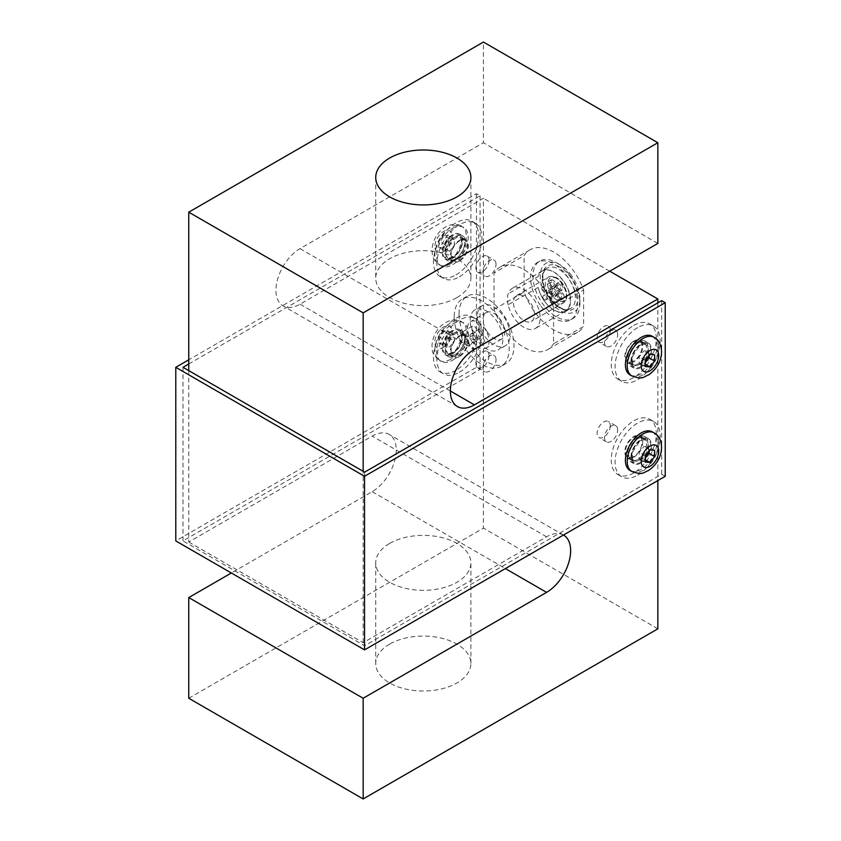 <?xml version="1.0" encoding="UTF-8"?>
<svg xmlns="http://www.w3.org/2000/svg" width="841" height="841" viewBox="0 0 841 841"><rect width="100%" height="100%" fill="white"/><g stroke="black" fill="none" stroke-linecap="round" stroke-linejoin="round"><path stroke-width="0.63" stroke-dasharray="4.21 3.15" d="M652.311 336.305A22.287 12.867 -60 0 1 655.728 354.156A22.287 12.867 -60 0 1 641.168 373.793A22.287 12.867 -60 0 1 630.025 374.897M452.405 228.426A22.287 12.867 -60 0 1 463.549 227.322A22.287 12.867 -60 0 1 466.965 245.183A22.287 12.867 -60 0 1 452.405 264.82A22.287 12.867 -60 0 1 441.273 265.924A22.287 12.867 -60 0 1 437.856 248.063A22.287 12.867 -60 0 1 452.405 228.426M549.383 293.004A2.376 1.377 60 0 1 549.173 289.935A2.376 1.377 60 0 1 551.549 291.312A2.376 1.377 60 0 1 551.549 294.056A2.376 1.377 60 0 1 549.383 293.004M557.804 288.148A2.376 1.377 -120 0 0 559.969 289.199A2.376 1.377 -120 0 0 559.969 286.445A2.376 1.377 -120 0 0 557.594 285.078A2.376 1.377 -120 0 0 557.804 288.148M550.477 301.688A2.376 1.377 60 0 1 550.266 298.608A2.376 1.377 60 0 1 552.642 299.985A2.376 1.377 60 0 1 552.642 302.728A2.376 1.377 60 0 1 550.477 301.688M558.897 296.82A2.376 1.377 -120 0 0 561.063 297.872A2.376 1.377 -120 0 0 561.063 295.128A2.376 1.377 -120 0 0 558.687 293.751A2.376 1.377 -120 0 0 558.897 296.82M543.507 298.923A2.376 1.377 60 0 1 543.297 295.853A2.376 1.377 60 0 1 545.683 297.22A2.376 1.377 60 0 1 545.683 299.974A2.376 1.377 60 0 1 543.507 298.923M551.927 294.066A2.376 1.377 -120 0 0 554.093 295.107A2.376 1.377 -120 0 0 554.093 292.363A2.376 1.377 -120 0 0 551.717 290.986A2.376 1.377 -120 0 0 551.927 294.066M542.413 290.25A2.376 1.377 60 0 1 542.203 287.17A2.376 1.377 60 0 1 544.59 288.547A2.376 1.377 60 0 1 544.59 291.291A2.376 1.377 60 0 1 542.413 290.25M550.834 285.393A2.376 1.377 -120 0 0 553 286.434A2.376 1.377 -120 0 0 553 283.69A2.376 1.377 -120 0 0 550.624 282.313A2.376 1.377 -120 0 0 550.834 285.393M557.036 288.947A4.258 2.46 60 0 1 556.658 283.449A4.258 2.46 60 0 1 560.905 285.908A4.258 2.46 60 0 1 560.905 290.818A4.258 2.46 60 0 1 557.036 288.947M558.235 288.253A4.258 2.46 -120 0 0 562.114 290.124A4.258 2.46 -120 0 0 562.114 285.215A4.258 2.46 -120 0 0 557.856 282.755A4.258 2.46 -120 0 0 558.235 288.253M553.567 282.565A4.258 2.46 60 0 1 553.935 288.053A4.258 2.46 60 0 1 549.688 285.604A4.258 2.46 60 0 1 549.688 280.694A4.258 2.46 60 0 1 553.567 282.565M554.766 281.872A4.258 2.46 -120 0 0 550.887 280A4.258 2.46 -120 0 0 550.887 284.91A4.258 2.46 -120 0 0 555.144 287.359A4.258 2.46 -120 0 0 554.766 281.872M554.661 291.238A4.258 2.46 60 0 1 555.039 296.736A4.258 2.46 60 0 1 550.781 294.276A4.258 2.46 60 0 1 550.781 289.367A4.258 2.46 60 0 1 554.661 291.238M555.859 290.544A4.258 2.46 -120 0 0 551.98 288.673A4.258 2.46 -120 0 0 551.98 293.583A4.258 2.46 -120 0 0 556.237 296.043A4.258 2.46 -120 0 0 555.859 290.544M558.13 297.619A4.258 2.46 60 0 1 557.751 292.132A4.258 2.46 60 0 1 561.998 294.581A4.258 2.46 60 0 1 561.998 299.491A4.258 2.46 60 0 1 558.13 297.619M559.328 296.926A4.258 2.46 -120 0 0 563.207 298.797A4.258 2.46 -120 0 0 563.207 293.887A4.258 2.46 -120 0 0 558.95 291.438A4.258 2.46 -120 0 0 559.328 296.926M522.335 295.548A14.886 8.589 -120 0 0 516.532 295.601A14.886 8.589 -120 0 0 517.846 314.839A14.886 8.589 -120 0 0 531.417 321.388A14.886 8.589 -120 0 0 533.352 308.395A14.886 8.589 -120 0 0 522.335 295.548M571.607 275.69A28.068 16.2 -120 0 0 560.053 264.747A28.068 16.2 -120 0 0 540.206 276.205A28.068 16.2 -120 0 0 560.053 310.581A28.068 16.2 -120 0 0 579.901 299.123A28.068 16.2 -120 0 0 571.607 275.69M570.093 275.606A33.167 19.154 60 0 1 579.901 303.286A33.167 19.154 60 0 1 573.026 318.466A33.167 19.154 60 0 1 539.859 299.322A33.167 19.154 60 0 1 539.859 261.025A33.167 19.154 60 0 1 556.448 262.665A33.167 19.154 60 0 1 570.093 275.606M540.395 305.272A33.167 19.154 60 0 1 537.452 262.413A33.167 19.154 60 0 1 567.686 276.994A33.167 19.154 60 0 1 570.629 319.853A33.167 19.154 60 0 1 540.395 305.272M389.656 543.433A47.58 27.469 180 0 1 441.514 537.473A47.58 27.469 180 0 1 470.886 562.85A47.58 27.469 180 0 1 423.307 590.319A47.58 27.469 180 0 1 375.727 562.85A47.58 27.469 180 0 1 389.656 543.433M389.656 644.122A47.58 27.469 0 0 0 375.727 663.538A47.58 27.469 0 0 0 423.307 691.008A47.58 27.469 0 0 0 470.886 663.538A47.58 27.469 0 0 0 441.514 638.161A47.58 27.469 0 0 0 389.656 644.122M456.947 297.567A47.58 27.469 0 0 0 470.886 278.15A47.58 27.469 0 0 0 423.307 250.681A47.58 27.469 0 0 0 375.727 278.15A47.58 27.469 0 0 0 405.099 303.527A47.58 27.469 0 0 0 456.947 297.567M452.405 360.369A22.287 12.867 120 0 0 466.965 340.731A22.287 12.867 120 0 0 463.549 322.87A22.287 12.867 120 0 0 452.405 323.974A22.287 12.867 120 0 0 437.856 343.612A22.287 12.867 120 0 0 441.273 361.472A22.287 12.867 120 0 0 452.405 360.369M652.311 431.853A22.287 12.867 -60 0 1 655.728 449.714A22.287 12.867 -60 0 1 641.168 469.341A22.287 12.867 -60 0 1 630.025 470.445M508.122 304.789A23.39 13.498 60 0 1 508.122 293.898A23.149 13.361 60 0 1 512.222 288.347A23.149 13.361 60 0 1 535.36 301.709A23.149 13.361 60 0 1 535.36 328.432A23.149 13.361 60 0 1 508.122 304.789L538.187 287.433A23.39 13.498 -120 0 0 565.73 311.391A23.39 13.498 -120 0 0 568.779 290.986A23.39 13.498 -120 0 0 551.465 270.781A23.39 13.498 -120 0 0 542.35 270.876A23.39 13.498 -120 0 0 538.187 276.531L508.122 293.898M583.633 290.029L583.633 326.403L553.557 343.759L553.557 307.396L583.633 290.029A47.622 27.501 -120 0 0 530.051 249.788A47.622 27.501 -120 0 0 524.09 255.664L494.024 273.02L494.024 309.383A47.622 27.501 -120 0 0 547.607 349.635A47.622 27.501 -120 0 0 553.557 343.759M494.024 309.383L524.09 292.027A47.622 27.501 -120 0 0 577.672 332.279A47.622 27.501 -120 0 0 583.633 326.403M524.09 292.027L524.09 255.664M538.187 287.433A23.149 13.361 -120 0 0 565.436 311.075A23.149 13.361 -120 0 0 565.436 284.353A23.149 13.361 -120 0 0 542.287 270.991A23.149 13.361 -120 0 0 538.187 276.531M553.557 307.396A47.622 27.501 -120 0 0 499.975 267.144A47.622 27.501 -120 0 0 494.024 273.02M633.778 472.926A31.895 18.418 -60 0 1 617.841 474.503A31.895 18.418 -60 0 1 617.841 437.677A31.895 18.418 -60 0 1 649.725 419.27A31.895 18.418 -60 0 1 654.613 444.826A31.895 18.418 -60 0 1 633.778 472.926M637.636 475.154A31.895 18.418 120 0 0 658.461 447.044A31.895 18.418 120 0 0 653.573 421.488A31.895 18.418 120 0 0 621.688 439.906A31.895 18.418 120 0 0 621.688 476.731A31.895 18.418 120 0 0 637.636 475.154M645.257 462.066L639.244 458.597L643.933 459.028L645.257 457.378M645.257 459.785L643.933 459.028M648.632 451.596L648.632 446.907L643.943 446.476L639.244 452.332L639.244 458.597M654.645 450.377L648.632 446.907M649.956 449.946L643.943 446.476M645.257 455.801L639.244 452.332M456.022 370.292A31.895 18.418 -60 0 1 440.074 371.88A31.895 18.418 -60 0 1 440.074 335.054A31.895 18.418 -60 0 1 471.959 316.637A31.895 18.418 -60 0 1 476.847 342.192A31.895 18.418 -60 0 1 456.022 370.292M459.386 372.237A31.895 18.418 120 0 0 480.222 344.137A31.895 18.418 120 0 0 475.333 318.581A31.895 18.418 120 0 0 443.438 336.989A31.895 18.418 120 0 0 443.438 373.825A31.895 18.418 120 0 0 459.386 372.237M188.762 698.261L483.438 528.137L483.438 198.287L300.016 304.19A34.018 19.637 -60 0 1 283.007 305.872A34.018 19.637 -60 0 1 277.793 278.613A34.018 19.637 -60 0 1 300.016 248.631L483.438 142.739L483.438 42.05M188.762 370.639L188.762 542.024L372.185 436.122A34.018 19.637 -60 0 1 389.194 434.44A34.018 19.637 -60 0 1 394.408 461.698A34.018 19.637 -60 0 1 372.185 491.68L231.349 572.994M459.386 276.826A31.895 18.418 120 0 0 480.222 248.726A31.895 18.418 120 0 0 475.333 223.17A31.895 18.418 120 0 0 443.438 241.577A31.895 18.418 120 0 0 443.438 278.413A31.895 18.418 120 0 0 459.386 276.826M443.627 330.828L438.939 336.673L438.939 342.939L443.638 343.359L448.327 337.514L448.327 331.249L443.627 330.828L449.641 334.298L454.35 334.718L454.35 340.983L449.651 346.828L444.952 346.408L444.952 340.142L449.641 334.298M438.939 336.673L444.952 340.142M448.327 331.249L454.35 334.718M448.327 337.514L454.35 340.983M443.638 343.359L449.651 346.828M438.939 342.939L444.952 346.408M657.841 243.427L483.438 142.739M609.725 271.201L483.438 198.287M657.841 302.865L657.841 480.558M657.841 628.826L483.438 528.137M563.449 535.044A34.018 19.637 120 0 0 546.587 536.81L363.165 642.713L188.762 542.024M363.165 642.713L363.165 471.328M456.022 274.881A31.895 18.418 120 0 0 476.847 246.781A31.895 18.418 120 0 0 471.959 221.225A31.895 18.418 120 0 0 440.074 239.643A31.895 18.418 120 0 0 440.074 276.468A31.895 18.418 120 0 0 456.022 274.881M444.952 244.594L449.641 238.749L454.35 239.17L454.35 245.435L449.651 251.28L444.952 250.86L444.952 244.594L438.939 241.125L438.939 247.391L444.952 250.86M438.939 247.391L443.638 247.811L449.651 251.28M443.638 247.811L448.327 241.966L454.35 245.435M448.327 241.966L448.327 235.701L454.35 239.17M448.327 235.701L443.627 235.28L449.641 238.749M443.627 235.28L438.939 241.125M188.762 363.974L480.074 195.795L476.469 193.714L188.762 359.811M665.22 476.29L661.688 474.25L364.605 645.762L182.991 540.91L480.074 369.399L476.469 367.307L175.78 540.91M661.688 300.647L661.688 474.25M476.469 193.714L476.469 367.307M480.074 195.795L480.074 369.399M182.991 367.307L182.991 540.91M364.605 472.158L364.605 645.762M637.636 327.654A31.895 18.418 120 0 0 616.8 355.764A31.895 18.418 120 0 0 621.688 381.32A31.895 18.418 120 0 0 653.573 362.902A31.895 18.418 120 0 0 653.573 326.077A31.895 18.418 120 0 0 637.636 327.654M648.632 356.048L648.632 351.359L643.943 350.928L639.244 356.784L639.244 363.049L643.933 363.48L645.257 361.83M645.257 360.253L639.244 356.784M645.257 366.518L639.244 363.049M649.956 354.397L643.943 350.928M654.645 354.828L648.632 351.359M645.257 364.237L643.933 363.48M633.778 325.435A31.895 18.418 -60 0 1 649.725 323.859A31.895 18.418 -60 0 1 649.725 360.684A31.895 18.418 -60 0 1 617.841 379.091A31.895 18.418 -60 0 1 612.952 353.535A31.895 18.418 -60 0 1 633.778 325.435M470.14 320.463A23.149 13.361 60 0 1 474.934 309.877A23.149 13.361 60 0 1 498.082 323.238A23.149 13.361 60 0 1 498.082 349.961A23.149 13.361 60 0 1 480.243 343.759A23.149 13.361 60 0 1 470.14 320.463M477.362 316.3A23.149 13.361 -120 0 0 487.465 339.596A23.149 13.361 -120 0 0 505.294 345.788A23.149 13.361 -120 0 0 505.294 319.065A23.149 13.361 -120 0 0 482.156 305.704A23.149 13.361 -120 0 0 477.362 316.3M487.601 332.384A15.306 8.841 60 0 1 486.245 312.6A15.306 8.841 60 0 1 501.562 321.43A15.306 8.841 60 0 1 501.562 339.112A15.306 8.841 60 0 1 487.601 332.384M471.969 341.404A15.306 8.841 60 0 1 470.613 321.619A15.306 8.841 60 0 1 485.919 330.46A15.306 8.841 60 0 1 485.919 348.142A15.306 8.841 60 0 1 471.969 341.404M473.893 339.333A3.406 1.966 60 0 1 473.588 334.939A3.406 1.966 60 0 1 476.994 336.905A3.406 1.966 60 0 1 476.994 340.826A3.406 1.966 60 0 1 473.893 339.333M480.957 342.129A3.406 1.966 60 0 1 480.653 337.735A3.406 1.966 60 0 1 483.48 338.87A3.406 1.966 60 0 1 484.721 342.56A3.406 1.966 60 0 1 484.059 343.633A3.406 1.966 60 0 1 480.957 342.129M472.779 330.534A3.406 1.966 60 0 1 472.474 326.129A3.406 1.966 60 0 1 475.88 328.095A3.406 1.966 60 0 1 475.88 332.027A3.406 1.966 60 0 1 472.779 330.534M479.843 333.33A3.406 1.966 60 0 1 479.549 328.936A3.406 1.966 60 0 1 482.65 330.429A3.406 1.966 60 0 1 482.944 334.823A3.406 1.966 60 0 1 479.843 333.33M464.358 335.391A3.406 1.966 60 0 1 464.053 330.997A3.406 1.966 60 0 1 467.459 332.962A3.406 1.966 60 0 1 467.459 336.884A3.406 1.966 60 0 1 464.358 335.391M465.472 344.19A3.406 1.966 60 0 1 465.168 339.796A3.406 1.966 60 0 1 468.574 341.761A3.406 1.966 60 0 1 468.574 345.693A3.406 1.966 60 0 1 465.472 344.19M474.881 336.474L473.525 334.487A10.555 6.097 60 0 1 474.881 336.474A3.406 1.966 60 0 1 474.534 339.69A3.406 1.966 60 0 1 471.128 337.725A3.406 1.966 60 0 1 471.128 333.793A3.406 1.966 60 0 1 473.525 334.487M480.653 337.735L472.243 342.602A3.406 1.966 60 0 0 472.043 346.156A3.406 1.966 60 0 0 475.176 348.637L476.3 347.417A10.555 6.097 60 0 1 475.176 348.637L484.059 343.633M472.243 342.602A3.406 1.966 60 0 1 475.06 343.738A3.406 1.966 60 0 1 476.3 347.417M459.028 314.05A38.865 22.444 60 0 1 467.07 296.253A38.865 22.444 60 0 1 505.935 318.697A38.865 22.444 60 0 1 505.935 363.575A38.865 22.444 60 0 1 475.985 353.167A38.865 22.444 60 0 1 459.028 314.05M454.214 316.826A38.865 22.444 -120 0 0 471.181 355.943A38.865 22.444 -120 0 0 501.131 366.35A38.865 22.444 -120 0 0 501.131 321.472A38.865 22.444 -120 0 0 462.266 299.039A38.865 22.444 -120 0 0 454.214 316.826M630.939 361.504A14.455 8.347 -60 0 1 637.257 346.955A14.455 8.347 -60 0 1 648.4 343.075A14.455 8.347 -60 0 1 648.4 359.78A14.455 8.347 -60 0 1 633.935 368.127A14.455 8.347 -60 0 1 630.939 361.504M627.407 359.464A14.455 8.347 120 0 0 630.403 366.077A14.455 8.347 120 0 0 644.858 357.73A14.455 8.347 120 0 0 644.858 341.036A14.455 8.347 120 0 0 633.715 344.915A14.455 8.347 120 0 0 627.407 359.464M633.778 360.915A11.732 6.781 -60 0 1 627.912 361.504A11.732 6.781 -60 0 1 627.912 347.953A11.732 6.781 -60 0 1 639.654 341.173A11.732 6.781 -60 0 1 641.452 350.581A11.732 6.781 -60 0 1 633.778 360.915M637.636 343.349A12.668 7.317 120 0 0 629.352 354.524A12.668 7.317 120 0 0 631.297 364.668A12.668 7.317 120 0 0 643.964 357.351A12.668 7.317 120 0 0 643.964 342.729A12.668 7.317 120 0 0 637.636 343.349M633.778 341.131A12.668 7.317 120 0 0 625.504 352.295A12.668 7.317 120 0 0 627.449 362.45A12.668 7.317 120 0 0 640.117 355.133A12.668 7.317 120 0 0 640.117 340.5A12.668 7.317 120 0 0 633.778 341.131M610.293 330.313A9.304 5.372 -60 0 1 606.235 339.68A9.304 5.372 -60 0 1 599.065 342.171A9.304 5.372 -60 0 1 599.065 331.428A9.304 5.372 -60 0 1 608.369 326.056A9.304 5.372 -60 0 1 610.293 330.313M617.672 334.581A9.304 5.372 120 0 0 615.749 330.324A9.304 5.372 120 0 0 606.445 335.696A9.304 5.372 120 0 0 606.445 346.439A9.304 5.372 120 0 0 613.615 343.948A9.304 5.372 120 0 0 617.672 334.581M630.939 457.052A14.455 8.347 -60 0 1 637.257 442.503A14.455 8.347 -60 0 1 648.4 438.634A14.455 8.347 -60 0 1 648.4 455.328A14.455 8.347 -60 0 1 633.935 463.675A14.455 8.347 -60 0 1 630.939 457.052M627.407 455.013A14.455 8.347 120 0 0 630.403 461.635A14.455 8.347 120 0 0 644.858 453.288A14.455 8.347 120 0 0 644.858 436.584A14.455 8.347 120 0 0 633.715 440.463A14.455 8.347 120 0 0 627.407 455.013M633.778 456.474A11.732 6.781 -60 0 1 627.912 457.052A11.732 6.781 -60 0 1 627.912 443.501A11.732 6.781 -60 0 1 639.654 436.721A11.732 6.781 -60 0 1 641.452 446.129A11.732 6.781 -60 0 1 633.778 456.474M637.636 459.459A12.668 7.317 120 0 0 645.909 448.295A12.668 7.317 120 0 0 643.964 438.14A12.668 7.317 120 0 0 631.297 445.457A12.668 7.317 120 0 0 631.297 460.08A12.668 7.317 120 0 0 637.636 459.459M633.778 457.231A12.668 7.317 120 0 0 642.061 446.066A12.668 7.317 120 0 0 640.117 435.911A12.668 7.317 120 0 0 627.449 443.228A12.668 7.317 120 0 0 627.449 457.861A12.668 7.317 120 0 0 633.778 457.231M610.293 425.725A9.304 5.372 -60 0 1 606.235 435.091A9.304 5.372 -60 0 1 599.065 437.583A9.304 5.372 -60 0 1 599.065 426.839A9.304 5.372 -60 0 1 608.369 421.467A9.304 5.372 -60 0 1 610.293 425.725M617.672 429.993A9.304 5.372 120 0 0 615.749 425.735A9.304 5.372 120 0 0 606.445 431.107A9.304 5.372 120 0 0 606.445 441.851A9.304 5.372 120 0 0 613.615 439.359A9.304 5.372 120 0 0 617.672 429.993M459.386 336.621A11.732 6.781 120 0 0 451.722 346.955A11.732 6.781 120 0 0 453.52 356.363A11.732 6.781 120 0 0 465.252 349.593A11.732 6.781 120 0 0 465.252 336.032A11.732 6.781 120 0 0 459.386 336.621M445.31 349.877A14.455 8.347 120 0 0 448.306 356.5A14.455 8.347 120 0 0 462.76 348.153A14.455 8.347 120 0 0 462.76 331.459A14.455 8.347 120 0 0 451.628 335.328A14.455 8.347 120 0 0 445.31 349.877M442.187 348.079A14.455 8.347 120 0 0 445.183 354.692A14.455 8.347 120 0 0 459.638 346.345A14.455 8.347 120 0 0 459.638 329.651A14.455 8.347 120 0 0 448.495 333.53A14.455 8.347 120 0 0 442.187 348.079M459.386 356.542A12.668 7.317 -60 0 1 453.047 357.173A12.668 7.317 -60 0 1 453.047 342.539A12.668 7.317 -60 0 1 465.725 335.223A12.668 7.317 -60 0 1 467.659 345.378A12.668 7.317 -60 0 1 459.386 356.542M455.538 354.324A12.668 7.317 -60 0 1 449.199 354.955A12.668 7.317 -60 0 1 449.199 340.321A12.668 7.317 -60 0 1 461.867 333.004A12.668 7.317 -60 0 1 463.812 343.16A12.668 7.317 -60 0 1 455.538 354.324M496.032 359.759A9.304 5.372 120 0 0 494.109 355.501A9.304 5.372 120 0 0 484.805 360.873A9.304 5.372 120 0 0 484.805 371.617A9.304 5.372 120 0 0 491.974 369.125A9.304 5.372 120 0 0 496.032 359.759M489.052 355.732A9.304 5.372 -60 0 1 484.994 365.099A9.304 5.372 -60 0 1 477.825 367.591A9.304 5.372 -60 0 1 477.825 356.847A9.304 5.372 -60 0 1 487.128 351.475A9.304 5.372 -60 0 1 489.052 355.732M459.386 241.062A11.732 6.781 120 0 0 451.722 251.406A11.732 6.781 120 0 0 453.52 260.815A11.732 6.781 120 0 0 465.252 254.035A11.732 6.781 120 0 0 465.252 240.484A11.732 6.781 120 0 0 459.386 241.062M445.31 254.329A14.455 8.347 -60 0 1 451.628 239.78A14.455 8.347 -60 0 1 462.76 235.911A14.455 8.347 -60 0 1 462.76 252.605A14.455 8.347 -60 0 1 448.306 260.952A14.455 8.347 -60 0 1 445.31 254.329M442.187 252.521A14.455 8.347 120 0 0 445.183 259.144A14.455 8.347 120 0 0 459.638 250.797A14.455 8.347 120 0 0 459.638 234.103A14.455 8.347 120 0 0 448.495 237.971A14.455 8.347 120 0 0 442.187 252.521M455.538 258.912A12.668 7.317 -60 0 1 449.199 259.543A12.668 7.317 -60 0 1 449.199 244.91A12.668 7.317 -60 0 1 461.867 237.593A12.668 7.317 -60 0 1 463.812 247.748A12.668 7.317 -60 0 1 455.538 258.912M459.386 261.13A12.668 7.317 -60 0 1 453.047 261.761A12.668 7.317 -60 0 1 453.047 247.128A12.668 7.317 -60 0 1 465.725 239.811A12.668 7.317 -60 0 1 467.659 249.966A12.668 7.317 -60 0 1 459.386 261.13M496.032 264.347A9.304 5.372 120 0 0 494.109 260.09A9.304 5.372 120 0 0 484.805 265.462A9.304 5.372 120 0 0 484.805 276.205A9.304 5.372 120 0 0 491.974 273.714A9.304 5.372 120 0 0 496.032 264.347M489.052 260.321A9.304 5.372 -60 0 1 484.994 269.688A9.304 5.372 -60 0 1 477.825 272.179A9.304 5.372 -60 0 1 477.825 261.435A9.304 5.372 -60 0 1 487.128 256.063A9.304 5.372 -60 0 1 489.052 260.321M631.833 375.938A22.287 12.867 120 0 0 654.109 363.07A22.287 12.867 120 0 0 654.109 337.346M443.627 251.69A12.415 7.17 120 0 0 451.228 232.095A12.415 7.17 120 0 0 436.027 240.873A12.415 7.17 120 0 0 443.627 251.69M450.608 263.769A22.287 12.867 -60 0 1 439.465 264.873A22.287 12.867 -60 0 1 439.465 239.149A22.287 12.867 -60 0 1 461.741 226.282A22.287 12.867 -60 0 1 465.157 244.142A22.287 12.867 -60 0 1 450.608 263.769M556.279 268.006A23.39 13.498 -120 0 0 547.155 268.1A23.39 13.498 -120 0 0 547.155 295.107A23.39 13.498 -120 0 0 570.545 308.615A23.39 13.498 -120 0 0 573.594 288.2A23.39 13.498 -120 0 0 556.279 268.006M557.299 265.83A25.093 14.486 60 0 1 570.377 276.962A25.093 14.486 60 0 1 571.281 310.003A25.093 14.486 60 0 1 543.864 286.676A25.093 14.486 60 0 1 557.299 265.83M562.471 283.774A13.183 7.611 -120 0 0 555.596 277.929A13.183 7.611 -120 0 0 548.542 288.884A13.183 7.611 -120 0 0 562.944 301.141A13.183 7.611 -120 0 0 562.471 283.774M554.208 277.141A14.886 8.589 60 0 1 565.226 289.998A14.886 8.589 60 0 1 563.291 302.981A14.886 8.589 60 0 1 548.406 294.392A14.886 8.589 60 0 1 548.406 277.204A14.886 8.589 60 0 1 554.208 277.141M450.608 359.328A22.287 12.867 -60 0 1 439.465 360.432A22.287 12.867 -60 0 1 439.465 334.697A22.287 12.867 -60 0 1 461.741 321.83A22.287 12.867 -60 0 1 465.157 339.69A22.287 12.867 -60 0 1 450.608 359.328M443.627 347.238A12.415 7.17 120 0 0 451.228 327.643A12.415 7.17 120 0 0 436.027 336.421A12.415 7.17 120 0 0 443.627 347.238M631.833 471.486A22.287 12.867 120 0 0 654.109 458.629A22.287 12.867 120 0 0 654.109 432.894M300.016 248.631L474.419 349.32M372.185 491.68L505.378 568.579M546.587 536.81L372.185 436.122M450.366 390.991L300.016 304.19M641.168 366.571A13.435 7.758 -60 0 1 632.937 354.87A13.435 7.758 -60 0 1 649.399 345.367A13.435 7.758 -60 0 1 641.168 366.571M639.969 364.489A11.732 6.781 120 0 0 647.633 354.145A11.732 6.781 120 0 0 645.835 344.747A11.732 6.781 120 0 0 634.093 351.517A11.732 6.781 120 0 0 634.093 365.068A11.732 6.781 120 0 0 639.969 364.489M641.168 462.119A13.435 7.758 -60 0 1 632.937 450.419A13.435 7.758 -60 0 1 649.399 440.915A13.435 7.758 -60 0 1 641.168 462.119M639.969 460.038A11.732 6.781 120 0 0 647.633 449.693A11.732 6.781 120 0 0 645.835 440.295A11.732 6.781 120 0 0 634.093 447.065A11.732 6.781 120 0 0 634.093 460.626A11.732 6.781 120 0 0 639.969 460.038M453.614 333.288A11.732 6.781 -60 0 1 459.48 332.7A11.732 6.781 -60 0 1 459.48 346.25A11.732 6.781 -60 0 1 447.748 353.031A11.732 6.781 -60 0 1 445.94 343.622A11.732 6.781 -60 0 1 453.614 333.288M452.405 331.196A13.435 7.758 120 0 0 444.185 352.411A13.435 7.758 120 0 0 460.637 342.907A13.435 7.758 120 0 0 452.405 331.196M452.405 235.648A13.435 7.758 120 0 0 444.185 256.862A13.435 7.758 120 0 0 460.637 247.359A13.435 7.758 120 0 0 452.405 235.648M453.614 237.73A11.732 6.781 -60 0 1 459.48 237.151A11.732 6.781 -60 0 1 459.48 250.702A11.732 6.781 -60 0 1 447.738 257.483A11.732 6.781 -60 0 1 445.94 248.074A11.732 6.781 -60 0 1 453.614 237.73M441.273 265.924L439.465 264.873C430.14 256.968 433.01 255.054 431.969 250.145C433.462 229.309 452.447 220.069 461.741 226.282L463.549 227.322M557.594 285.078L549.173 289.935M559.969 289.199L551.549 294.056M558.687 293.751L550.266 298.608M561.063 297.872L552.642 302.728M551.717 290.986L543.297 295.853M554.093 295.107L545.683 299.974M550.624 282.313L542.203 287.17M553 286.434L544.59 291.291M557.856 282.755L556.658 283.449M562.114 290.124L560.905 290.818M550.887 280L549.688 280.694M555.144 287.359L553.935 288.053M551.98 288.673L550.781 289.367M556.237 296.043L555.039 296.736M558.95 291.438L557.751 292.132M563.207 298.797L561.998 299.491M542.35 270.876L547.155 268.1C544.926 269.299 543.528 271.864 542.939 275.795C542.382 284.931 545.914 293.814 553.536 302.434C566.014 313.01 566.781 309.067 570.545 308.615L565.73 311.391M516.532 295.601L548.406 277.204C549.425 276.195 551.633 276.142 555.018 277.046C557.31 277.562 563.554 282.008 566.329 291.354L566.855 296.095C566.645 299.396 565.457 301.688 563.291 302.981L531.417 321.388M560.053 264.747L556.448 262.665M579.901 299.123L579.901 303.286M570.629 319.853L573.026 318.466M537.452 262.413L539.859 261.025M470.886 663.538L470.886 562.85M375.727 663.538L375.727 562.85M375.727 177.462L375.727 278.15M470.886 177.462L470.886 278.15M463.549 322.87L461.741 321.83C452.447 315.627 433.462 324.857 431.969 345.693C433.01 350.602 430.14 352.526 439.465 360.432L441.273 361.472M542.287 270.991L512.222 288.347M565.436 311.075L535.36 328.432M577.672 332.279L547.607 349.635M530.051 249.788L499.975 267.144M617.841 474.503L621.688 476.731M649.725 419.27L653.573 421.488M440.074 371.88L443.438 373.825M471.959 316.637L475.333 318.581M563.596 535.128L389.194 434.44M457.409 406.56L283.007 305.872M440.074 276.468L443.438 278.413M471.959 221.225L475.333 223.17M653.573 326.077L649.725 323.859M621.688 381.32L617.841 379.091M482.156 305.704L474.934 309.877M505.294 345.788L498.082 349.961M486.245 312.6L470.613 321.619M501.562 339.112L485.919 348.142M472.474 326.129L464.053 330.997M475.88 332.027L467.459 336.884M473.588 334.939L465.168 339.796M476.994 340.826L468.574 345.693M479.549 328.936L471.128 333.793M482.944 334.823L474.534 339.69M467.07 296.253L462.266 299.039M505.935 363.575L501.131 366.35M630.403 366.077L633.935 368.127M644.858 341.036L648.4 343.075M639.654 341.173L645.835 344.747C644.563 343.727 642.293 344.358 639.023 346.66L632.968 355.785C631.749 361.146 632.127 364.237 634.093 365.068L627.912 361.504M643.964 342.729L640.117 340.5M631.297 364.668L627.449 362.45M615.749 330.324L608.369 326.056M606.445 346.439L599.065 342.171M630.403 461.635L633.935 463.675M644.858 436.584L648.4 438.634M639.654 436.721L645.835 440.295C644.563 439.275 642.293 439.917 639.023 442.208L632.968 451.333C631.749 456.695 632.127 459.785 634.093 460.626L627.912 457.052M627.449 457.861L631.297 460.08M640.117 435.911L643.964 438.14M615.749 425.735L608.369 421.467M606.445 441.851L599.065 437.583M465.252 336.032L459.48 332.7C460.994 333.288 461.572 335.58 461.215 339.554L456.348 349.372C452.321 353.094 449.451 354.324 447.748 353.031L453.52 356.363M445.183 354.692L448.306 356.5M459.638 329.651L462.76 331.459M449.199 354.955L453.047 357.173M461.867 333.004L465.725 335.223M477.825 367.591L484.805 371.617M487.128 351.475L494.109 355.501M465.252 240.484L459.48 237.151C460.994 237.74 461.572 240.021 461.215 244.006L456.348 253.814C452.321 257.546 449.451 258.765 447.748 257.483L453.52 260.815M445.183 259.144L448.306 260.952M459.638 234.103L462.76 235.911M449.199 259.543L453.047 261.761M461.867 237.593L465.725 239.811M477.825 272.179L484.805 276.205M487.128 256.063L494.109 260.09"/><path stroke-width="1.26" d="M631.833 375.938L630.025 374.897A22.287 12.867 -60 0 1 626.608 357.047A22.287 12.867 -60 0 1 641.168 337.409A22.287 12.867 -60 0 1 652.311 336.305L654.109 337.346A22.287 12.867 120 0 0 642.976 338.45A22.287 12.867 120 0 0 628.416 358.087A22.287 12.867 120 0 0 631.833 375.938C643.344 380.058 643.565 376.61 648.337 375.065C665.641 363.354 664.138 342.287 654.109 337.346M456.947 196.878A47.58 27.469 180 0 1 405.099 202.839A47.58 27.469 180 0 1 375.727 177.462A47.58 27.469 180 0 1 423.307 149.992A47.58 27.469 180 0 1 470.886 177.462A47.58 27.469 180 0 1 456.947 196.878M631.833 471.486L630.025 470.445A22.287 12.867 -60 0 1 626.608 452.595A22.287 12.867 -60 0 1 641.168 432.957A22.287 12.867 -60 0 1 652.311 431.853L654.109 432.894A22.287 12.867 120 0 0 642.976 433.998A22.287 12.867 120 0 0 628.416 453.635A22.287 12.867 120 0 0 631.833 471.486C643.344 475.607 643.565 472.169 648.337 470.613C665.641 458.902 664.138 437.846 654.109 432.894M649.946 462.497L645.257 462.066L645.257 455.801L649.956 449.946L654.645 450.377L654.645 456.642L649.946 462.497L645.257 459.785M645.257 457.378L648.632 453.173L648.632 451.596M654.645 456.642L648.632 453.173M363.165 471.328L363.165 312.863L657.841 142.739L483.438 42.05L188.762 212.174L188.762 370.639M188.762 597.573L188.762 698.261L363.165 798.95L363.165 698.261L188.762 597.573L231.349 572.994M657.841 142.739L657.841 243.427L474.419 349.32A34.018 19.637 120 0 0 452.195 379.302A34.018 19.637 120 0 0 457.409 406.56A34.018 19.637 120 0 0 474.419 404.878L657.841 298.975L609.725 271.201M657.841 298.975L657.841 302.865M657.841 480.558L657.841 628.826L363.165 798.95M363.165 698.261L546.587 592.369A34.018 19.637 120 0 0 568.81 562.387A34.018 19.637 120 0 0 563.596 535.128A34.018 19.637 120 0 0 563.449 535.044M363.165 312.863L188.762 212.174M188.762 359.811L175.78 367.307L364.531 476.29L665.22 302.686L661.688 300.647L364.605 472.158L182.991 367.307L188.762 363.974M175.78 367.307L175.78 540.91L364.531 649.893L665.22 476.29L665.22 302.686M364.531 476.29L364.531 649.893M645.257 361.83L648.632 357.625L648.632 356.048M654.645 361.094L649.946 366.949L645.257 366.518L645.257 360.253L649.956 354.397L654.645 354.828L654.645 361.094L648.632 357.625M649.946 366.949L645.257 364.237M649.946 350.529A12.415 7.17 -60 0 1 657.546 361.346A12.415 7.17 -60 0 1 642.345 370.124A12.415 7.17 -60 0 1 649.946 350.529M649.946 446.077A12.415 7.17 -60 0 1 657.546 456.905A12.415 7.17 -60 0 1 642.345 465.683A12.415 7.17 -60 0 1 649.946 446.077M505.378 568.579L546.587 592.369M474.419 404.878L450.366 390.991"/></g></svg>
